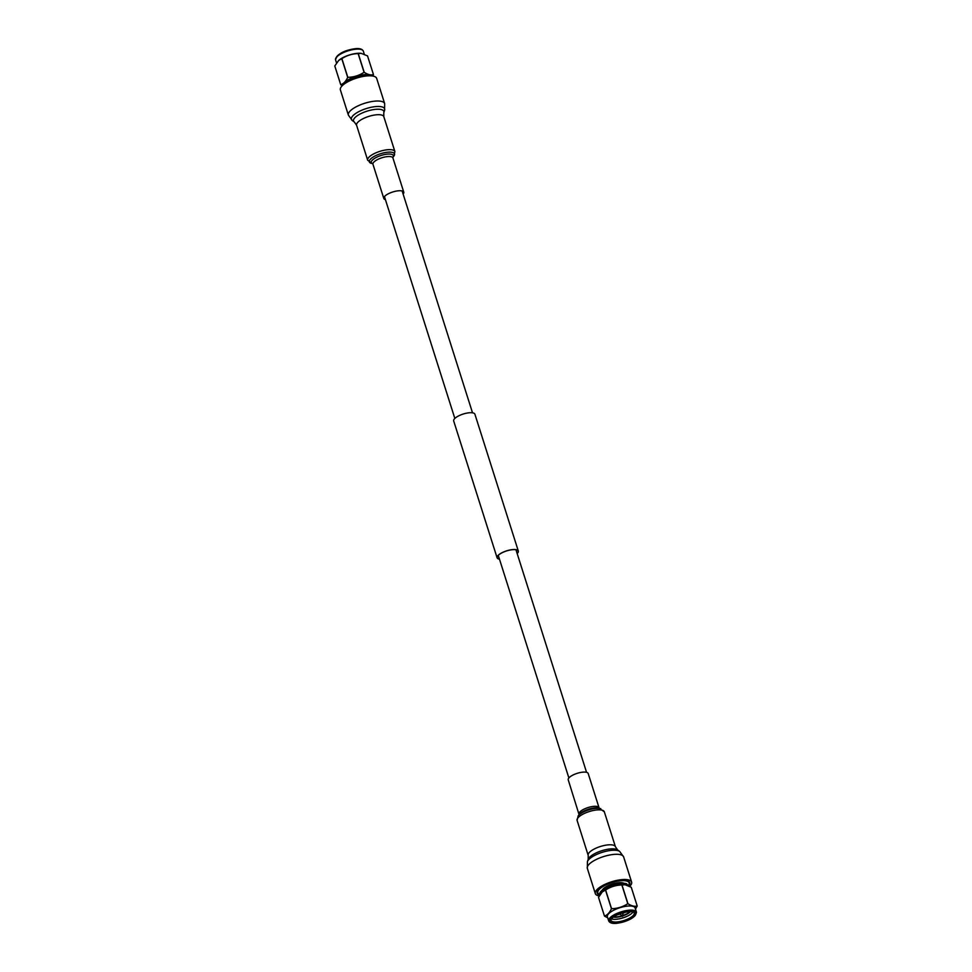 <?xml version="1.0" encoding="UTF-8"?>
<svg xmlns="http://www.w3.org/2000/svg" width="972" height="972" viewBox="0 0 972 972"><rect width="100%" height="100%" fill="white"/><g stroke="black" fill="none" stroke-linecap="round" stroke-linejoin="round"><path stroke-width="1.46" d="M517.128 553.457A10.947 3.657 162.4 0 0 518.137 551.1A10.947 3.657 162.4 0 0 512.195 549.715A10.947 3.657 162.4 0 0 501.637 552.995A10.947 3.657 162.4 0 0 497.263 557.721A10.947 3.657 162.4 0 0 499.438 559.07M517.165 553.566A11.129 3.718 162.4 0 0 518.319 551.051A11.129 3.718 162.4 0 0 512.268 549.63A11.129 3.718 162.4 0 0 501.528 552.971A11.129 3.718 162.4 0 0 497.093 557.782A11.129 3.718 162.4 0 0 499.474 559.179M518.319 551.051L474.907 414.218A11.129 3.718 162.4 0 0 468.868 412.808A11.129 3.718 162.4 0 0 458.128 416.15A11.129 3.718 162.4 0 0 453.681 420.949L497.093 557.782M628.702 885.844A17.131 5.723 162.4 0 0 629.807 882.673A17.131 5.723 162.4 0 0 617.475 880.948A17.131 5.723 162.4 0 0 599.906 888.274A17.131 5.723 162.4 0 0 597.148 893.037A17.131 5.723 162.4 0 0 599.809 894.969M579.081 814.05A10.473 3.499 162.4 0 1 580.77 811.146A10.473 3.499 162.4 0 1 591.511 806.675A10.473 3.499 162.4 0 1 599.044 807.72L588.194 773.518A10.473 3.499 162.4 0 0 580.661 772.461A10.473 3.499 162.4 0 0 569.92 776.944A10.473 3.499 162.4 0 0 568.231 779.848L579.105 814.718M629.71 886.355A19.039 6.354 162.4 0 0 631.618 882.102A19.039 6.354 162.4 0 0 617.925 880.182A19.039 6.354 162.4 0 0 598.4 888.323A19.039 6.354 162.4 0 0 595.326 893.608A19.039 6.354 162.4 0 0 599.238 895.965M385.434 199.661A10.473 3.499 -17.6 0 1 383.806 198.482A10.473 3.499 -17.6 0 1 389.553 193.197A10.473 3.499 -17.6 0 1 401.023 190.779A10.473 3.499 -17.6 0 1 403.769 192.152A10.473 3.499 -17.6 0 1 403.125 194.06M348.377 115.121L340.382 89.898A19.039 6.354 -17.6 0 1 350.831 80.287A19.039 6.354 -17.6 0 1 371.681 75.889A19.039 6.354 -17.6 0 1 376.674 78.392L384.669 103.615L384.584 110.31A17.423 5.82 162.4 0 0 380.076 106.556A17.423 5.82 162.4 0 0 359.227 111.416A17.423 5.82 162.4 0 0 352.314 120.552L348.377 115.121A19.039 6.354 -17.6 0 1 358.826 105.498A19.039 6.354 -17.6 0 1 379.675 101.1A19.039 6.354 -17.6 0 1 384.669 103.615M600.052 894.58A16.415 5.48 -17.6 0 1 599.432 894.349A16.415 5.48 -17.6 0 1 602.215 886.999A16.415 5.48 -17.6 0 1 620.209 880.802A16.415 5.48 -17.6 0 1 628.702 885.055A16.415 5.48 -17.6 0 1 628.289 885.65M602.446 889.878A11.895 3.973 -17.6 0 1 618.362 882.746A11.895 3.973 -17.6 0 1 623.659 883.147M600.246 894.276A14.556 4.86 -17.6 0 1 606.224 888.031A14.556 4.86 -17.6 0 1 620.124 883.742A14.556 4.86 -17.6 0 1 628.009 885.528C626.466 884.07 628.434 883.123 619.626 883.208C607.913 884.411 597.379 892.442 600.271 894.362M602.385 891.822A14.556 4.86 -17.6 0 1 602.543 891.688A14.556 4.86 -17.6 0 1 620.44 884.739A14.556 4.86 -17.6 0 1 624.619 884.678A14.556 4.86 -17.6 0 1 624.887 884.714M628.532 910.254A14.556 4.86 -17.6 0 1 636.429 912.101A14.556 4.86 -17.6 0 1 636.466 912.21C635.457 917.41 629.006 921.092 617.099 923.266C612.664 923.813 609.869 923.06 608.727 921.006A14.556 4.86 -17.6 0 1 608.691 920.897A14.556 4.86 -17.6 0 1 614.498 914.616A14.556 4.86 -17.6 0 1 628.532 910.254M608.691 920.897L607.379 916.766A14.556 4.86 -17.6 0 1 613.186 910.485A14.556 4.86 -17.6 0 1 627.219 906.123A14.556 4.86 -17.6 0 1 635.129 907.97L636.429 912.101M628.422 911.517A13.608 4.544 -17.6 0 1 634.619 916.098A13.608 4.544 -17.6 0 1 617.256 923.193A13.608 4.544 -17.6 0 1 611.048 918.613A13.608 4.544 -17.6 0 1 628.422 911.517M617.524 922.902A12.928 4.313 -17.6 0 1 610.853 919.548A12.928 4.313 -17.6 0 1 628.143 911.809A12.928 4.313 -17.6 0 1 633.89 912.246A12.928 4.313 -17.6 0 1 631.703 918.03A12.928 4.313 -17.6 0 1 617.524 922.902M633.428 912.064A12.174 4.07 -17.6 0 1 634.23 913A12.174 4.07 -17.6 0 1 629.37 918.261A12.174 4.07 -17.6 0 1 617.621 921.906A12.174 4.07 -17.6 0 1 611.011 920.363A12.174 4.07 -17.6 0 1 611.133 919.135M633.027 911.955A12.174 4.07 -17.6 0 1 616.77 919.208A12.174 4.07 -17.6 0 1 611.388 918.819M622.031 916.146A10.121 3.378 -17.6 0 1 617.244 917.155A10.121 3.378 -17.6 0 1 614.802 917.228A10.121 3.378 -17.6 0 1 613.429 917.046M621.74 915.794A12.551 4.192 -17.6 0 1 615.871 917.021A12.551 4.192 -17.6 0 1 613.927 917.143M621.873 884.994L627.803 903.705C622.882 906.888 617.463 908.553 611.558 908.711L605.617 890.012C610.525 886.78 615.944 885.115 621.873 884.994A17.131 5.723 -17.6 0 1 621.934 884.994A17.131 5.723 -17.6 0 1 621.995 884.982L625.045 884.727L631.265 887.278L637.195 905.977A17.131 5.723 -17.6 0 1 637.207 906.026L635.481 909.087M627.803 903.705A17.131 5.723 -17.6 0 1 627.863 903.693A17.131 5.723 -17.6 0 1 627.924 903.693L621.995 884.982M637.195 905.977C634.595 906.742 631.508 905.977 627.924 903.693M611.449 908.771C609.602 912.72 607.281 915.15 604.463 916.074L598.521 897.363L602.288 891.907L605.507 890.06L611.449 908.771A17.131 5.723 -17.6 0 1 611.558 908.711M598.521 897.363A17.131 5.723 -17.6 0 0 598.533 897.411L604.475 916.11A17.131 5.723 -17.6 0 1 604.463 916.074M604.475 916.11L607.719 917.823M625.263 912.258A10.121 3.378 -17.6 0 1 623.04 913.206M620.27 914.081A10.121 3.378 -17.6 0 1 617.913 914.591M629.99 912.04A12.551 4.192 -17.6 0 1 622.833 915.442M630.33 911.675A10.121 3.378 -17.6 0 1 629.334 912.623A10.121 3.378 -17.6 0 1 622.797 915.903M601.024 891.944A13.608 4.544 -17.6 0 1 619.468 883.293M368.74 75.804A14.556 4.86 162.4 0 0 363.82 75.767A14.556 4.86 162.4 0 0 345.364 83.228M370.891 75.828A14.556 4.86 162.4 0 0 363.504 74.771A14.556 4.86 162.4 0 0 343.626 84.479M364.281 54.177L363.309 51.103A14.556 4.86 162.4 0 0 363.273 50.994A14.556 4.86 162.4 0 0 355.412 49.256A14.556 4.86 162.4 0 0 341.5 53.545A14.556 4.86 162.4 0 0 335.534 59.79A14.556 4.86 162.4 0 0 335.571 59.9L336.519 62.913M360.989 53.339A14.556 4.86 162.4 0 0 360.697 53.302A14.556 4.86 162.4 0 0 356.724 53.387A14.556 4.86 162.4 0 0 338.973 60.203A14.556 4.86 162.4 0 0 338.803 60.349M354.744 48.807A13.608 4.544 162.4 0 0 336.312 57.445M364.196 72.305L358.255 53.594L361.159 53.351L367.525 55.89L373.467 74.589C370.879 75.391 367.781 74.625 364.196 72.305A17.131 5.723 162.4 0 0 364.136 72.305A17.131 5.723 162.4 0 0 364.075 72.317C359.166 75.537 353.747 77.213 347.818 77.323A17.131 5.723 162.4 0 0 347.709 77.383C345.886 81.369 343.553 83.799 340.735 84.686A17.131 5.723 162.4 0 0 340.735 84.722L342.302 85.645M358.255 53.594A17.131 5.723 162.4 0 0 358.194 53.606A17.131 5.723 162.4 0 0 358.133 53.606L364.075 72.317M340.735 84.686L334.793 65.975A17.131 5.723 162.4 0 0 334.805 66.023L340.735 84.722M334.793 65.975L338.693 60.434L341.78 58.672L347.709 77.383M347.818 77.323L341.889 58.612A17.131 5.723 162.4 0 0 341.78 58.672M341.889 58.612C346.81 55.428 352.228 53.764 358.133 53.606M372.762 76.035L373.479 74.637A17.131 5.723 162.4 0 0 373.467 74.589M600.781 808.655A13.207 4.41 162.4 0 0 579.616 814.414A13.207 4.41 162.4 0 0 578.194 815.824L579.312 814.402A11.543 3.852 162.4 0 1 580.551 813.175A11.543 3.852 162.4 0 1 599.044 808.133L604.317 811.778A14.276 4.763 162.4 0 0 594.05 810.344A14.276 4.763 162.4 0 0 579.397 816.444A14.276 4.763 162.4 0 0 577.101 820.404L588.194 855.36A14.276 4.763 -17.6 0 1 590.49 851.399A14.276 4.763 -17.6 0 1 605.131 845.3A14.276 4.763 -17.6 0 1 615.41 846.734L617.633 849.941A15.88 5.297 162.4 0 0 605.228 849.783A15.88 5.297 162.4 0 0 590.733 856.198A15.88 5.297 162.4 0 0 588.218 859.272L587.416 861.69A17.423 5.82 -17.6 0 1 590.162 858.312A17.423 5.82 -17.6 0 1 606.078 851.265A17.423 5.82 -17.6 0 1 619.686 851.448L623.623 856.879A19.039 6.354 162.4 0 0 609.918 854.971A19.039 6.354 162.4 0 0 590.393 863.1A19.039 6.354 162.4 0 0 587.331 868.385L595.326 893.608M371.219 163.345A13.207 4.41 -17.6 0 1 374.123 156.468A13.207 4.41 -17.6 0 1 391.048 152.179A13.207 4.41 -17.6 0 1 393.806 156.176L392.87 157.367A11.543 3.852 -17.6 0 0 390.282 154.098A11.543 3.852 -17.6 0 0 375.727 157.719A11.543 3.852 -17.6 0 0 372.641 163.758L367.683 160.222A14.276 4.763 -17.6 0 1 375.508 153.005A14.276 4.763 -17.6 0 1 391.157 149.712A14.276 4.763 -17.6 0 1 394.899 151.596L383.806 116.64A14.276 4.763 162.4 0 0 380.064 114.757A14.276 4.763 162.4 0 0 364.427 118.049A14.276 4.763 162.4 0 0 356.59 125.267L354.367 122.059A15.88 5.297 -17.6 0 1 360.661 113.736A15.88 5.297 -17.6 0 1 379.663 109.301A15.88 5.297 -17.6 0 1 383.782 112.728L384.584 110.31M383.806 198.482L372.956 164.28A10.473 3.499 -17.6 0 1 378.703 158.983A10.473 3.499 -17.6 0 1 390.173 156.565A10.473 3.499 -17.6 0 1 392.919 157.95L392.688 157.598M402.141 190.974L472.526 412.821M515.962 549.763L586.566 772.339M384.45 196.587L454.835 418.434M498.272 555.377L568.875 777.94M588.194 855.36L588.218 859.272M604.317 811.778L615.41 846.734M617.633 849.941L619.686 851.448M623.623 856.879L631.618 882.102M578.194 815.824L577.101 820.404M587.331 868.385L587.416 861.69M383.806 116.64L383.782 112.728M367.683 160.222L356.59 125.267M354.367 122.059L352.314 120.552M393.806 156.176L394.899 151.596M403.769 192.152L392.919 157.95M620.002 913.765L622.444 916.377L623.076 912.781M335.534 59.79C337.163 54.153 343.626 50.471 354.902 48.734C359.336 48.187 362.131 48.94 363.273 50.994"/></g></svg>

